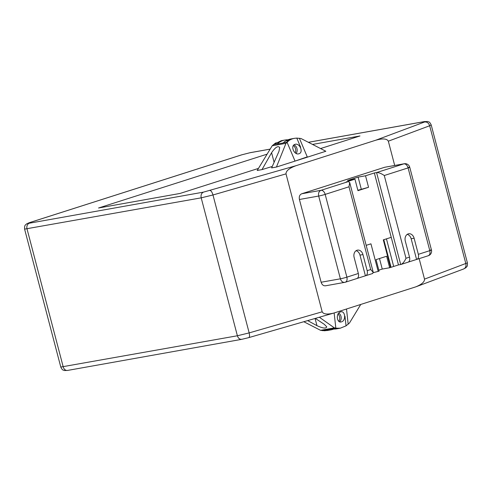 <?xml version="1.0" encoding="UTF-8"?>
<svg xmlns="http://www.w3.org/2000/svg" width="492" height="492" viewBox="0 0 492 492"><rect width="100%" height="100%" fill="white"/><g stroke="black" fill="none" stroke-linecap="round" stroke-linejoin="round"><path stroke-width="0.74" d="M334.148 312.961L335.839 328.213L340.329 328.182L346.054 325.852L344.972 316.208M346.503 309.019L348.188 324.24M341.528 321.836C336.756 323.601 335.606 313.219 340.427 311.922C345.199 310.157 346.35 320.538 341.528 321.836L341.141 321.928M340.427 311.922L340.815 311.83M320.593 330.335L334.376 327.875L338.121 328.392L335.907 328.785A23.819 18.456 79.9 0 0 338.188 328.564L336.749 328.822A23.819 18.456 -100.1 0 1 331.866 328.853L325.938 329.911A23.819 18.456 79.9 0 0 330.821 329.88A23.819 18.456 79.9 0 1 326.141 329.941L322.278 330.63L327.162 330.532L330.821 329.88A23.819 18.456 79.9 0 0 333.73 329.037A23.819 18.456 79.9 0 1 330.821 329.88L329.296 330.15A23.819 18.456 79.9 0 1 327.02 330.372L324.806 330.765L320.593 330.335L303.81 321.725M340.329 328.182L336.749 328.822A23.819 18.456 -100.1 0 1 332.063 328.884L335.839 328.213M339.554 316.608A5 3.874 -100.1 0 1 338.853 321.307A5 3.874 -100.1 0 0 339.554 316.608A5 3.874 -100.1 0 0 338.09 313.988A5 3.874 -100.1 0 1 339.554 316.608M360.734 304.474L349.431 323.066L346.061 325.852M307.685 320.612L316.965 325.667C322.838 328.367 326.098 328.761 326.737 326.848L324.326 324.351L315.329 318.404M334.376 327.875L319.363 317.235M339.628 321.774A5 3.874 -100.1 0 0 340.993 316.356A5 3.874 79.9 0 0 338.724 313.096M272.181 145.792L285.963 143.332L288.865 140.632L286.651 141.026A23.819 18.456 -100.1 0 1 292.316 138.713L290.877 138.972A23.819 18.456 79.9 0 0 283.103 142.975L277.174 144.033A23.819 18.456 -100.1 0 1 284.948 140.029L283.423 140.3A23.819 18.456 -100.1 0 0 277.759 142.612L275.551 143.006L272.181 145.792L257.199 170.472L261.99 169.617L271.59 152.717C275.323 147.243 278.023 145.515 279.696 147.52L278.952 151.401L271.621 167.901L276.436 167.04L325.839 151.259L301.018 138.523L296.799 138.098L300.643 147.249M261.99 169.617L272.26 166.462M285.963 143.332L276.436 167.04M277.328 143.892L273.466 144.58L281.283 140.681L284.948 140.029A23.819 18.456 -100.1 0 1 287.968 139.814A23.819 18.456 -100.1 0 0 284.948 140.029A23.819 18.456 -100.1 0 0 277.328 143.892L277.359 144.002M293.958 144.931A5 3.874 79.9 0 1 296.965 148.541A5 3.874 -100.1 0 1 296.116 153.436M295.526 148.793A5 3.874 79.9 0 0 293.367 145.607A5 3.874 79.9 0 1 295.526 148.793A5 3.874 79.9 0 1 295.206 152.852A5 3.874 79.9 0 0 295.526 148.793M294.985 161.112L307.26 156.874L294.985 161.112M287.027 142.163L283.257 142.834A23.819 18.456 79.9 0 1 290.877 138.972L294.45 138.332C291.572 138.861 289.099 140.134 287.027 142.163L294.911 160.822M307.26 156.874L299.388 138.24M294.45 138.332L296.799 138.098M298.939 153.762C303.828 152.452 299.671 142.612 294.966 144.365C290.077 145.675 294.234 155.515 298.939 153.762L298.546 153.861M295.36 144.267L294.966 144.365M408.655 167.305C410.248 167.052 410.057 167.249 408.096 167.901C407.185 165.14 405.795 163.787 403.926 163.836A4.766 3.69 -100.1 0 1 404.295 163.744L384.658 167.274L301.737 193.762C299.665 194.721 298.89 196.628 299.419 199.488L321.128 282.248C322.069 284.973 323.65 286.129 325.864 285.717M357.862 190.275L368.551 187.28L365.531 175.785L358.121 177.108L361.288 189.18M358.121 177.108L347.536 180.49L354.947 179.168L357.961 190.662L368.551 187.28M378.815 270.157L382.247 269.062L389.658 267.74L386.638 256.246L376.054 259.628L379.074 271.123L378.188 271.399L370.95 243.817L366.177 245.342M379.486 258.534L382.247 269.062M354.947 179.168L346.128 181.985L348.348 181.591L349.695 182.532L373.28 272.433L370.704 269.542L367.173 270.668A4.766 2.995 -107.7 0 1 365.661 275.735A4.766 2.995 -107.7 0 1 365.415 275.797L357.069 278.46M299.419 199.488L318.681 196.05C318.158 193.19 318.933 191.283 320.999 190.324A4.766 2.995 72.3 0 1 325.175 194.395L348.988 186.788L349.695 182.532M367.173 270.668L362.948 254.579A5.953 4.612 79.9 0 0 357.493 250.127A5.953 4.612 79.9 0 0 354.129 257.396L358.348 273.49L346.885 277.15L325.175 194.395A4.766 0.307 165.3 0 1 318.681 196.05L340.39 278.81A4.766 0.307 -14.7 0 0 346.885 277.15C347.438 279.973 346.854 281.682 345.126 282.279L325.495 285.809M372.475 273.54L373.28 272.433M345.366 282.217L345.126 282.279C342.912 282.691 341.331 281.535 340.39 278.81L321.128 282.248M398.477 264.924L400.955 264.462C402.843 263.607 404.522 261.547 405.986 258.269L384.277 175.515C381.226 173.442 378.662 172.458 376.577 172.569L374.357 172.969L391.238 237.335L383.299 239.868L390.537 267.457L398.477 264.924L391.238 237.335M374.357 172.969L365.531 175.785M389.658 267.74L390.537 267.457M373.317 272.642L378.188 271.399M416.576 259.45A4.766 2.995 -107.7 0 0 416.822 259.389A4.766 2.995 -107.7 0 0 418.335 254.327L414.116 238.233L411.152 238.761L416.576 259.45L408.237 262.119M404.295 163.744L404.295 163.744A4.766 4.766 0 0 1 409.738 167.225L431.447 249.979A4.766 4.766 0 0 1 428.292 255.729L416.822 259.389M384.277 175.515L408.096 167.901L429.805 250.662C430.359 253.485 429.774 255.194 428.046 255.785L428.286 255.729M390.962 267.008L383.803 239.709M393.606 266.166L386.448 238.866M362.948 254.579L359.984 255.108L365.415 275.797M359.984 255.108A5.953 4.612 79.9 0 0 356.067 250.711M358.348 273.49A4.766 2.995 72.3 0 1 356.835 278.552L345.372 282.217A4.766 4.766 0 0 1 344.757 282.371M411.152 238.761A5.953 4.612 79.9 0 0 407.235 234.364M400.955 264.462L408.003 262.211A4.766 2.995 72.3 0 0 409.516 257.144L405.291 241.049A5.953 4.612 79.9 0 1 408.655 233.78A5.953 4.612 79.9 0 1 414.116 238.233M394.701 165.453L388.329 141.186C386.921 138.615 382.764 138.283 375.863 140.183L296.061 165.681C289.308 168.141 285.957 170.872 286.006 173.873L322.186 311.805C323.459 314.259 327.352 314.677 333.871 313.041L415.802 286.848C421.767 284.388 424.676 281.811 424.516 279.118L419.147 258.651M258.435 168.405L180.041 193.448L98.541 207.999L267.101 154.15M312.531 144.433L359.996 135.958L320.569 148.553M315.077 318.472L316.965 325.667M274.106 162.311L271.59 152.717M301.737 193.762L320.999 190.324L348.348 181.591M348.988 186.788L370.704 269.542M400.703 264.524L376.577 172.569L403.926 163.836L384.658 167.274M418.335 254.327L429.805 250.662C431.742 250.016 431.933 249.813 430.371 250.065M409.516 257.144L405.986 258.269M270.145 149.137L249.887 152.754L241.769 154.826L30.055 222.464C27.595 223.276 27.361 223.528 29.348 223.208L203.516 192.12L296.061 165.681M375.863 140.183L424.541 122.004C425.826 121.506 425.66 121.395 424.055 121.665L308.398 142.311M322.186 311.805L249.167 332.899L212.981 194.973L286.006 173.873M333.871 313.041L248.663 337.647C249.628 337.284 249.795 335.704 249.167 332.899L237.384 335.772L60.787 367.05L24.6 229.118L201.197 197.845L212.981 194.973C212.144 192.188 211.173 190.705 210.066 190.521M67.57 370.427A4.766 3.69 -100.1 0 1 63.21 366.866L27.029 228.934A4.766 3.69 -100.1 0 1 29.348 223.208M388.329 141.186L429.67 125.749L465.85 263.675C466.354 266.516 465.45 268.337 463.138 269.13M424.541 122.004C426.994 121.758 428.704 123.006 429.67 125.749L431.213 124.95L467.4 262.882L424.516 279.118M431.213 124.95L431.213 124.95C429.153 120.854 428.87 122.33 427.591 121.475L424.055 121.665M242.113 339.246C239.899 339.658 238.325 338.496 237.384 335.772L201.197 197.845C200.674 194.986 201.449 193.073 203.516 192.12M249.887 152.754A4.766 3.69 -100.1 0 1 250.256 152.661L241.523 154.888A4.766 2.995 72.3 0 1 241.769 154.826M30.055 222.464A4.766 2.995 -107.7 0 0 29.815 222.519L26.666 223.835C25.529 225.164 24.354 224.672 24.6 229.118M372.702 273.484L365.661 275.735M467.4 262.882C467.615 267.47 466.644 266.32 465.949 267.691L463.599 268.995L415.802 286.848M248.78 337.629L241.744 339.332L67.576 370.427L64.415 370.525C63.179 369.756 62.712 370.974 60.787 367.05M241.523 154.888L29.815 222.519M424.424 121.573L308.361 142.293M270.163 149.113L250.256 152.661"/></g></svg>
